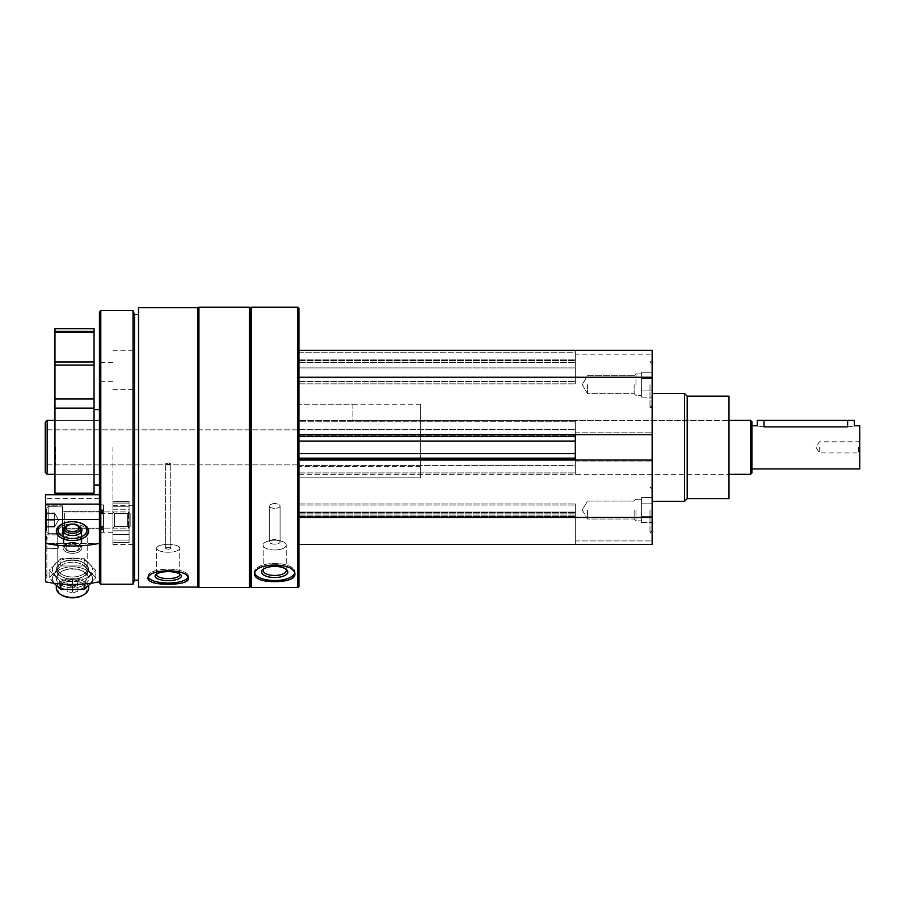 <?xml version="1.0" encoding="UTF-8"?>
<svg xmlns="http://www.w3.org/2000/svg" width="905" height="905" viewBox="0 0 905 905"><rect width="100%" height="100%" fill="white"/><g stroke="black" fill="none" stroke-linecap="round" stroke-linejoin="round"><path stroke-width="0.68" stroke-dasharray="4.53 3.39" d="M652.143 384.682L652.143 407.601L652.143 384.682M652.143 510.047L652.143 532.966L652.143 510.047M652.143 447.364L652.143 501.291L652.143 447.364M298.955 350.303L652.143 350.303L298.955 350.303L298.955 434.694L298.955 350.303L575.309 350.303L575.309 354.183L575.309 350.303L652.143 350.303L652.143 544.425L652.143 540.93L652.143 544.425L298.955 544.425L298.955 516.11L298.955 544.425L298.955 517.468L298.955 544.425L652.143 544.425L575.309 544.425L575.309 516.11L575.309 544.425L575.309 540.93L575.309 544.425L298.955 544.425M168.194 462.783L165.638 463.835L170.751 463.835L168.194 462.783M168.194 547.389A2.557 0.871 0 0 0 165.638 548.26A2.557 0.871 0 0 0 168.194 549.143A2.557 0.871 0 0 0 170.751 548.26A2.557 0.871 0 0 0 168.194 547.389M168.194 464.537L165.638 463.835C167.346 462.512 169.043 462.512 170.751 463.835L168.194 464.537M168.194 549.143A2.557 0.871 0 0 1 165.638 548.26A2.557 0.871 0 0 1 168.194 547.389A2.557 0.871 0 0 1 170.751 548.26A2.557 0.871 0 0 1 168.194 549.143M575.309 352.192L575.309 354.183L575.309 352.192L298.955 352.192L298.955 362.441L298.955 352.192L575.309 352.192M652.143 434.649L575.309 434.649L575.309 436.583L298.955 436.583L298.955 429.321L298.955 436.583L298.955 434.694L298.955 436.583L575.309 436.583L575.309 432.805L575.309 461.923L575.309 458.145L575.309 461.923L575.309 460.079L652.143 460.079M298.955 308.243L298.955 586.485M298.955 367.928L298.955 383.867L298.955 367.928L575.309 367.928L575.309 359.873L575.309 383.867L575.309 367.928L298.955 367.928M298.955 421.787L298.955 441.074L298.955 421.787L575.309 421.787L575.309 420.406L575.309 441.074L575.309 421.787L298.955 421.787M298.955 441.074L298.955 459.367L298.955 441.074L575.309 441.074L575.309 459.367L575.309 441.074M298.955 459.367L298.955 474.322L298.955 459.367L575.309 459.367L575.309 474.322L575.309 459.367L298.955 459.367M298.955 465.408L298.955 517.468L298.955 458.145L298.955 465.408L575.309 465.408L575.309 474.322L575.309 460.034L575.309 465.408L298.955 465.408M298.955 516.11L298.955 503.983L298.955 516.11L575.309 516.11L575.309 503.983L575.309 516.11L298.955 516.11M298.955 512.072L298.955 503.983L298.955 512.072L575.309 512.072L575.309 503.983L575.309 512.072L298.955 512.072M138.533 307.632L138.533 587.096M197.856 307.632L197.856 587.096M168.194 584.2C155.92 584.257 149.178 582.413 147.968 578.668C149.178 573.996 155.92 571.236 168.194 570.365C180.48 571.236 187.222 574.008 188.41 578.668L188.41 576.134A20.215 6.912 0 0 0 168.194 569.211A20.215 6.912 0 0 0 147.968 576.134A20.215 6.912 0 0 0 168.194 583.046A20.215 6.912 0 0 0 188.41 576.134A20.215 6.912 0 0 1 188.082 577.379M182.64 582.831L175.853 583.883M251.5 307.168L251.5 587.56M297.881 307.168L297.881 587.56M274.69 581.644C262.416 581.587 255.674 579.177 254.475 574.426C255.674 568.793 262.416 565.501 274.69 564.55C286.976 565.501 293.718 568.793 294.917 574.426L294.917 571.983A20.215 8.541 0 0 0 274.69 563.442A20.215 8.541 0 0 0 254.475 571.983A20.215 8.541 0 0 0 274.69 580.535A20.215 8.541 0 0 0 294.917 571.983A20.215 8.541 0 0 1 294.713 573.193M289.068 579.777L282.383 581.191M250.425 308.243L250.425 586.485M249.35 307.168L249.35 587.56M198.93 307.168L198.93 587.56M197.856 447.364L197.856 586.485L197.856 447.364M138.533 447.364L138.533 580.15L138.533 447.364M134.494 314.578L134.494 580.15M133.024 310.539L133.024 584.189M100.794 310.539L100.794 584.189M99.437 311.886L99.437 582.843M99.437 447.364L99.437 532.287L99.437 447.364M133.148 447.364L133.148 544.425L133.148 447.364M112.921 447.364L112.921 544.425L112.921 447.364M45.25 422.307L45.25 472.421M47.162 420.406L47.162 474.322M274.69 566.44A13.111 5.543 0 0 0 263.095 569.403A13.111 5.543 0 0 0 274.69 577.526A13.111 5.543 0 0 0 286.297 569.403A13.111 5.543 0 0 0 274.69 566.44M274.69 565.682A11.55 4.876 0 0 0 264.475 568.283A11.55 4.876 0 0 0 263.14 570.569A11.55 4.876 0 0 0 274.69 575.444A11.55 4.876 0 0 0 286.24 570.569A11.55 4.876 0 0 0 284.905 568.283A11.55 4.876 0 0 0 274.69 565.682M274.69 540.228A11.55 4.876 0 0 0 267.88 541.167A11.55 4.876 0 0 0 263.14 545.104A11.55 4.876 0 0 0 274.69 549.98A11.55 4.876 0 0 0 286.24 545.104A11.55 4.876 0 0 0 281.5 541.167A11.55 4.876 0 0 0 274.69 540.228M274.69 539.606A5.396 2.274 0 0 0 271.511 540.047A5.396 2.274 0 0 0 269.294 541.88A5.396 2.274 0 0 0 274.69 544.165A5.396 2.274 0 0 0 280.086 541.88A5.396 2.274 0 0 0 277.869 540.047A5.396 2.274 0 0 0 274.69 539.606M274.69 503.734A5.396 2.274 0 0 0 271.511 504.164A5.396 2.274 0 0 0 269.294 506.008A5.396 2.274 0 0 0 274.69 508.282A5.396 2.274 0 0 0 280.086 506.008A5.396 2.274 0 0 0 277.869 504.164A5.396 2.274 0 0 0 274.69 503.734A5.396 2.274 0 0 1 277.869 504.164A5.396 2.274 0 0 1 280.086 506.008A5.396 2.274 0 0 1 274.69 508.282A5.396 2.274 0 0 1 269.294 506.008A5.396 2.274 0 0 1 271.511 504.164A5.396 2.274 0 0 1 274.69 503.734M254.678 573.193A20.215 8.541 0 0 1 254.475 571.983A20.215 8.541 0 0 1 274.69 563.442A20.215 8.541 0 0 1 294.917 571.983L294.917 574.426M263.887 568.849A11.55 4.876 0 0 1 264.475 568.283A11.55 4.876 0 0 1 274.69 565.682A11.55 4.876 0 0 1 284.905 568.283A11.55 4.876 0 0 1 285.494 568.849M274.69 549.98A11.55 4.876 0 0 1 263.14 545.104A11.55 4.876 0 0 1 267.88 541.167A11.55 4.876 0 0 1 281.5 541.167A11.55 4.876 0 0 1 286.24 545.104A11.55 4.876 0 0 1 274.69 549.98M274.69 544.165A5.396 2.274 0 0 1 269.294 541.88A5.396 2.274 0 0 1 271.511 540.047A5.396 2.274 0 0 1 277.869 540.047A5.396 2.274 0 0 1 280.086 541.88A5.396 2.274 0 0 1 274.69 544.165M168.194 571.643A13.111 4.48 0 0 0 155.977 574.494A13.111 4.48 0 0 0 168.194 580.614A13.111 4.48 0 0 0 180.412 574.494A13.111 4.48 0 0 0 168.194 571.643M168.194 570.704A11.55 3.948 0 0 0 157.436 573.227A11.55 3.948 0 0 0 156.644 574.664A11.55 3.948 0 0 0 168.194 578.612A11.55 3.948 0 0 0 179.744 574.664A11.55 3.948 0 0 0 178.952 573.227A11.55 3.948 0 0 0 168.194 570.704M168.194 544.312A11.55 3.948 0 0 0 156.644 548.26A11.55 3.948 0 0 0 168.194 552.208A11.55 3.948 0 0 0 179.744 548.26A11.55 3.948 0 0 0 168.194 544.312M148.307 577.379A20.215 6.912 0 0 1 147.968 576.134A20.215 6.912 0 0 1 168.194 569.211A20.215 6.912 0 0 1 188.41 576.134L188.41 578.668M156.882 573.861A11.55 3.948 0 0 1 157.436 573.227A11.55 3.948 0 0 1 168.194 570.704A11.55 3.948 0 0 1 178.952 573.227A11.55 3.948 0 0 1 179.507 573.861M168.194 552.208A11.55 3.948 0 0 1 156.644 548.26A11.55 3.948 0 0 1 168.194 544.312A11.55 3.948 0 0 1 179.744 548.26A11.55 3.948 0 0 1 168.194 552.208M575.309 354.183L575.309 362.441L575.309 354.183L652.143 354.183L575.309 354.183M298.955 362.441L575.309 362.441L298.955 362.441M298.955 383.867L575.309 383.867L298.955 383.867M298.955 377.261L652.143 377.261M575.309 434.694L575.309 429.321L575.309 434.694L298.955 434.694M298.955 429.321L575.309 429.321L298.955 429.321M298.955 458.145L575.309 458.145M298.955 517.468L652.143 517.468M298.955 512.615L575.309 512.615L298.955 512.615M298.955 503.983L575.309 503.983L298.955 503.983M298.955 436.583L575.309 436.583M575.309 432.805L652.143 432.805L575.309 432.805M575.309 461.923L652.143 461.923L575.309 461.923M575.309 540.93L652.143 540.93L575.309 540.93M728.989 396.141L728.989 498.587M728.989 447.364L728.989 474.322L728.989 447.364M687.2 396.141L687.2 498.587M684.497 393.437L684.497 501.291M298.955 447.364L298.955 474.322L298.955 447.364M420.282 447.364L420.282 420.406L420.282 447.364M420.282 466.426L298.955 466.426L298.955 477.863L298.955 466.426L420.282 466.426L420.282 477.863L298.955 477.863L298.955 404.23L298.955 477.863L420.282 477.863L420.282 404.23L420.282 466.426M649.994 510.047L649.994 532.966L649.994 510.047M587.447 510.047L587.447 519.006L587.447 510.047M634.145 510.047L634.145 519.006L634.145 510.047M635.966 510.047L635.966 520.839L635.966 510.047M641.362 500.714L641.362 522.502L641.362 500.714L641.362 503.825L652.143 503.825L652.143 497.592L652.143 522.502L652.143 503.825L641.362 503.825L641.362 497.592L652.143 497.592L641.362 497.592L641.362 500.714M641.362 516.28L652.143 516.28L652.143 522.502L652.143 516.28L641.362 516.28L641.362 503.825L641.362 519.391L641.362 516.28L652.143 516.28L641.362 516.28M641.362 522.502L652.143 522.502L641.362 522.502L641.362 519.391L641.362 522.502M649.994 384.682L649.994 407.601L649.994 384.682M587.447 384.682L587.447 393.641L587.447 384.682M634.145 384.682L634.145 393.641L634.145 384.682M635.966 384.682L635.966 373.889L635.966 384.682M641.362 375.337L641.362 397.137L641.362 375.337L641.362 378.448L652.143 378.448L652.143 372.227L652.143 397.137L652.143 378.448L641.362 378.448L641.362 372.227L652.143 372.227L641.362 372.227L641.362 375.337M641.362 390.903L652.143 390.903L652.143 397.137L652.143 390.903L641.362 390.903L641.362 378.448L641.362 394.014L641.362 390.903L652.143 390.903L641.362 390.903M641.362 397.137L652.143 397.137L641.362 397.137L641.362 394.014L641.362 397.137M641.362 378.448L652.143 378.448L641.362 378.448M641.362 503.825L652.143 503.825L641.362 503.825M99.437 513.95L99.437 494.718L99.437 513.95L103.487 513.95L103.487 532.287L103.487 512.762L103.487 532.287L99.437 532.287L99.437 518.033L99.437 543.396L45.522 543.396L45.522 574.63A4.853 2.817 180 0 1 46.868 576.576A4.853 2.817 180 0 1 45.522 578.521L45.522 581.791A80.884 46.856 180 0 0 99.437 581.791L99.437 518.033L99.437 519.459L45.522 519.459L45.522 536.167A4.853 2.817 0 0 1 46.868 538.113A4.853 2.817 0 0 1 45.522 540.059L45.522 494.718L45.522 543.396L99.437 543.396L99.437 532.287L103.487 532.287L103.487 513.95L99.437 513.95M103.487 527.015L103.487 504.832L99.437 504.832L99.437 494.718L99.437 509.832L99.437 504.832L103.487 504.832L103.487 527.015L103.487 504.832L103.487 518.033L99.437 518.033L103.487 518.033L103.487 527.389L99.437 527.015L103.487 527.015M46.098 547.389L46.098 544.052L46.098 547.389M58.395 547.389L57.796 544.052L58.395 547.389M80.319 523A16.154 9.355 0 0 0 72.479 521.823A16.154 9.355 0 0 0 64.651 523M72.479 579.008A16.177 9.367 180 0 1 57.524 573.204A16.177 9.367 180 0 1 61.099 562.978A16.177 9.367 180 0 1 83.86 562.978A16.177 9.367 180 0 1 88.656 569.641A16.177 9.367 180 0 1 72.479 579.008A16.177 9.367 180 0 1 61.099 576.304A16.177 9.367 180 0 1 61.02 563.023A16.177 9.367 180 0 1 83.939 563.023A16.177 9.367 180 0 1 83.86 576.304A16.177 9.367 180 0 1 72.479 579.019A16.177 9.367 180 0 0 83.86 576.304A16.177 9.367 180 0 0 83.939 563.023A16.177 9.367 180 0 0 61.02 563.023A16.177 9.367 180 0 0 61.099 576.304A16.177 9.367 180 0 0 72.479 579.019M99.437 509.832L99.437 513.87L99.437 509.832L103.487 509.832L99.437 509.832M45.522 547.729L45.522 543.464L45.522 547.729M45.522 511.438L45.522 534.855L45.522 511.438M99.437 519.459L99.437 543.339A80.884 46.856 0 0 1 45.522 543.339L45.522 578.521A4.853 2.817 180 0 0 46.868 576.576A4.853 2.817 180 0 0 45.522 574.63L45.522 536.167M99.437 498.576L45.522 498.576L99.437 498.576M62.773 511.438L62.773 534.855L62.773 511.438M62.773 514.877L62.773 528.927L62.773 514.877M72.479 523.825A14.718 8.53 180 0 1 87.197 532.355A14.718 8.53 180 0 1 82.83 538.407A14.718 8.53 180 0 1 62.128 538.407A14.718 8.53 180 0 1 57.762 532.355A14.718 8.53 180 0 1 72.479 523.825M87.197 568.453A14.718 8.53 180 0 1 72.479 576.983A14.718 8.53 180 0 1 57.762 568.453A14.718 8.53 180 0 1 62.128 562.39A14.718 8.53 180 0 1 82.83 562.39A14.718 8.53 180 0 1 87.197 568.453A14.718 8.53 0 0 1 72.479 576.983A14.718 8.53 0 0 1 57.762 568.453A14.718 8.53 0 0 1 62.128 562.39A14.718 8.53 0 0 1 72.479 559.923A14.718 8.53 0 0 1 82.83 562.39A14.718 8.53 0 0 1 87.197 568.453L87.197 532.355L87.197 568.453M72.479 553.351A9.435 5.464 180 0 1 63.045 547.887A9.435 5.464 180 0 1 72.479 542.423A9.435 5.464 180 0 1 81.914 547.887A9.435 5.464 180 0 1 72.479 553.351A9.435 5.464 180 0 0 81.914 547.887A9.435 5.464 180 0 0 72.479 542.423A9.435 5.464 180 0 0 63.045 547.887A9.435 5.464 180 0 0 72.479 553.351M66.665 525.782A9.435 5.464 180 0 1 78.294 525.782M72.479 540.805A16.177 9.367 180 0 1 56.302 531.427A16.177 9.367 180 0 1 61.099 524.776A16.177 9.367 180 0 1 83.86 524.776A16.177 9.367 180 0 1 88.656 531.427A16.177 9.367 180 0 1 72.479 540.805A16.177 9.367 180 0 0 88.656 531.427A16.177 9.367 180 0 0 83.86 524.776A16.177 9.367 180 0 0 61.099 524.776A16.177 9.367 180 0 0 56.302 531.427A16.177 9.367 180 0 0 72.479 540.805M56.302 585.535L56.302 588.069A16.177 9.367 180 0 1 72.479 578.702A16.177 9.367 180 0 1 88.656 588.069A16.177 9.367 180 0 0 72.479 578.702A16.177 9.367 180 0 0 56.302 588.069A16.177 9.367 180 0 0 61.099 594.732A16.177 9.367 180 0 0 72.479 597.447A16.177 9.367 180 0 0 83.86 594.732A16.177 9.367 180 0 0 88.656 588.069L88.656 585.535M62.264 595.4A14.525 8.417 180 0 1 62.196 583.487A14.525 8.417 180 0 1 82.762 583.487A14.525 8.417 180 0 1 82.694 595.4A14.525 8.417 180 0 0 82.762 583.487A14.525 8.417 180 0 0 62.196 583.487A14.525 8.417 180 0 0 62.264 595.4A14.525 8.417 180 0 0 72.479 597.832A14.525 8.417 180 0 0 82.694 595.4M67.083 587.617L67.083 591.225L72.479 593.024L67.083 591.225L67.083 581.021L72.479 579.223L72.479 585.818L77.875 587.617L77.875 591.225L72.479 593.024L77.875 591.225L77.875 584.63L72.479 586.44L72.479 593.024L72.479 586.44L67.083 584.63L67.083 591.225L67.083 587.617L72.479 585.818L67.083 587.617L67.083 581.021L67.083 587.617M77.875 581.021L77.875 591.225L77.875 581.021L77.875 584.63L72.479 586.44L67.083 584.63L67.083 581.021L72.479 579.223L77.875 581.021L72.479 579.223L72.479 585.818L77.875 587.617L77.875 581.021M72.479 585.874A5.26 3.043 180 0 1 67.932 581.304A5.26 3.043 180 0 1 77.038 581.304A5.26 3.043 180 0 1 72.479 585.874A5.26 3.043 180 0 0 77.038 581.304A5.26 3.043 180 0 0 67.932 581.304A5.26 3.043 180 0 0 72.479 585.874M81.812 536.235A9.435 5.464 180 0 1 71.767 540.862A9.435 5.464 180 0 1 63.045 535.409A9.435 5.464 180 0 1 63.158 534.584A9.435 5.464 180 0 1 72.479 529.945A9.435 5.464 180 0 1 81.812 534.584C80.873 530.443 80.884 532.457 81.812 536.235L81.812 541.405L80.149 547.695C78.475 549.957 80.466 550.432 72.479 551.869C76.857 551.552 79.414 550.161 80.149 547.695A7.76 4.491 0 0 1 72.479 551.507A7.76 4.491 0 0 1 64.809 547.695A7.76 4.491 0 0 1 72.479 542.525A7.76 4.491 0 0 1 80.149 547.695A7.76 4.491 0 0 0 72.479 542.525A7.76 4.491 0 0 0 64.809 547.695A7.76 4.491 0 0 0 72.479 551.507A7.76 4.491 0 0 0 80.149 547.695L81.812 541.405A9.435 5.464 0 0 1 72.479 546.043A9.435 5.464 0 0 1 63.158 541.405A9.435 5.464 0 0 1 63.146 541.405C64.085 545.545 64.074 543.532 63.146 539.765A9.435 5.464 0 0 1 73.192 535.127A9.435 5.464 0 0 1 81.914 540.579A9.435 5.464 0 0 1 81.812 541.405L81.812 541.405C80.873 545.545 80.884 543.532 81.812 539.765A9.435 5.464 0 0 0 71.767 535.127A9.435 5.464 0 0 0 63.045 540.579A9.435 5.464 0 0 0 63.158 541.405A9.435 5.464 0 0 0 72.479 546.043A9.435 5.464 0 0 0 81.812 541.405L80.975 544.199L80.975 531.789M80.149 528.294A7.76 4.491 0 0 1 72.479 533.475A7.76 4.491 0 0 1 64.809 528.305A7.76 4.491 0 0 1 64.809 528.294C66.235 525.726 67.909 524.436 69.832 524.414C76.246 524.165 79.685 525.466 80.149 528.294A7.76 4.491 0 0 0 72.479 524.481A7.76 4.491 0 0 0 64.809 528.294A7.76 4.491 0 0 1 72.479 524.481A7.76 4.491 0 0 1 80.149 528.294L81.812 534.584A9.435 5.464 180 0 1 81.812 534.595L81.167 532.219L81.812 534.584A9.435 5.464 180 0 0 72.479 529.945A9.435 5.464 180 0 0 63.158 534.584A9.435 5.464 180 0 0 63.146 534.595L63.984 531.789L63.984 544.199L63.146 536.235A9.435 5.464 180 0 0 73.192 540.862A9.435 5.464 180 0 0 81.914 535.409A9.435 5.464 180 0 0 81.812 534.584L81.812 539.765M129.098 509.221L129.098 542.434L129.098 501.585L129.098 542.434L129.098 506.257L129.098 509.221L112.921 509.221L112.921 542.434L112.921 501.585L112.921 542.434L112.921 506.257L112.921 509.221L129.098 509.221M112.921 522.343L112.921 511.936L112.921 522.343M129.098 522.343L129.098 511.936L129.098 522.343M114.381 521.925L114.381 513.395L114.381 521.925M127.639 521.925L127.639 513.395L127.639 521.925M46.596 527.106L46.596 512.241L46.596 527.807L46.596 527.106L54.685 527.106L54.685 512.954L54.685 527.106L54.685 522.83L54.685 526.744L46.596 526.371L54.685 526.371L54.685 519.3L46.596 519.3L54.685 519.3L54.685 512.954L46.596 512.954L54.685 512.954L54.685 527.106L46.596 527.106M46.596 510.363L46.596 531.891L46.596 510.363M48.214 509.04L48.214 533.509L48.214 509.04M62.366 509.04L62.366 533.509L62.366 509.04M62.773 509.368L62.773 533.102L62.773 509.368M62.773 513.327L62.773 528.249L62.773 513.327M64.606 513.44L64.606 528.113L64.606 513.44M128.521 513.44L128.521 528.113L128.521 513.44M130.173 514.787L130.173 526.461L130.173 514.787M54.685 520.76L46.596 520.76L54.685 520.76L54.685 523.938L54.685 517.219L54.685 520.76M54.685 513.689L46.596 513.689L54.685 513.689L54.685 517.219L54.685 513.689M72.479 581.202A19.955 11.561 180 0 1 55.205 563.86A19.955 11.561 180 0 1 89.765 563.86A19.955 11.561 180 0 1 72.479 581.202A19.955 11.561 180 0 0 89.765 563.86A19.955 11.561 180 0 0 55.205 563.86A19.955 11.561 180 0 0 72.479 581.202M53.995 583.239L49.13 577.695L60.805 565.976L60.805 558.668L49.13 570.388L60.805 582.096L72.479 581.417L84.154 582.096L95.828 570.388L84.154 558.668L60.805 558.668L84.154 558.668L95.828 570.388L84.154 582.096L72.479 581.417L60.805 582.096L49.13 570.388L60.805 558.668L60.805 565.976L84.154 565.976L95.828 577.695L90.964 583.239M82.457 568.419A19.955 11.561 180 0 1 91.756 581.429A19.955 11.561 180 0 1 72.479 589.992A19.955 11.561 180 0 1 53.214 575.444A19.955 11.561 180 0 1 82.457 568.419M72.479 587.809A16.177 9.367 180 0 1 57.524 581.994A16.177 9.367 180 0 1 61.099 571.779A16.177 9.367 180 0 1 83.86 571.779A16.177 9.367 180 0 1 87.446 581.994A16.177 9.367 180 0 1 72.479 587.809A16.177 9.367 180 0 0 87.446 581.994A16.177 9.367 180 0 0 83.86 571.779A16.177 9.367 180 0 0 61.099 571.779A16.177 9.367 180 0 0 57.524 581.994A16.177 9.367 180 0 0 72.479 587.809M72.479 579.358A14.718 8.53 180 0 1 62.128 576.892A14.718 8.53 180 0 1 57.762 570.829A14.718 8.53 180 0 1 72.479 562.31A14.718 8.53 180 0 1 87.197 570.829A14.718 8.53 180 0 1 82.83 576.892A14.718 8.53 180 0 1 72.479 579.358A14.718 8.53 180 0 0 82.83 576.892A14.718 8.53 180 0 0 87.197 570.829A14.718 8.53 180 0 0 72.479 562.31A14.718 8.53 180 0 0 57.762 570.829A14.718 8.53 180 0 0 62.128 576.892A14.718 8.53 180 0 0 72.479 579.358M72.479 585.773A14.718 8.53 180 0 1 57.762 577.243A14.718 8.53 180 0 1 62.128 571.179A14.718 8.53 180 0 1 82.83 571.179A14.718 8.53 180 0 1 87.197 577.243A14.718 8.53 180 0 1 72.479 585.773A14.718 8.53 180 0 0 87.197 577.243A14.718 8.53 180 0 0 82.83 571.179A14.718 8.53 180 0 0 62.128 571.179A14.718 8.53 180 0 0 57.762 577.243A14.718 8.53 180 0 0 72.479 585.773M84.154 565.976L84.154 558.668L84.154 565.976L60.805 565.976L49.13 577.695L49.13 570.388L49.13 577.695L60.805 589.404L84.154 589.404L95.828 577.695L95.828 570.388L95.828 577.695L84.154 565.976M60.805 583.985L60.805 589.404M84.154 583.985L84.154 589.404M72.479 540.534A16.154 9.355 0 0 1 61.121 537.83A16.154 9.355 0 0 1 66.257 522.547A16.154 9.355 0 0 1 88.633 531.178A16.154 9.355 0 0 1 83.848 537.83A16.154 9.355 0 0 1 72.479 540.534M45.522 540.059L45.522 543.339M72.479 560.274A16.177 9.367 180 0 0 61.099 562.978A16.177 9.367 180 0 0 61.02 576.259A16.177 9.367 180 0 0 83.939 576.259A16.177 9.367 180 0 0 83.86 562.978A16.177 9.367 180 0 0 72.479 560.274M99.437 494.718L45.522 494.718L45.522 519.459M99.437 504.119L45.522 504.119M87.197 532.355A14.718 8.53 0 0 1 82.83 538.407A14.718 8.53 0 0 1 62.128 538.407A14.718 8.53 0 0 1 57.762 532.355A14.718 8.53 0 0 1 72.479 523.825A14.718 8.53 0 0 1 87.197 532.355M72.479 535.545A9.435 5.464 180 0 0 81.914 530.081A9.435 5.464 180 0 0 72.479 524.617A9.435 5.464 180 0 0 63.045 530.081A9.435 5.464 180 0 0 72.479 535.545M72.479 538.498A14.525 8.417 180 0 0 85.907 533.283A14.525 8.417 180 0 0 82.694 524.108A14.525 8.417 180 0 0 62.264 524.108A14.525 8.417 180 0 0 59.051 533.283A14.525 8.417 180 0 0 72.479 538.498M63.146 539.765L63.146 534.595C64.085 530.443 64.074 532.457 63.146 536.235M112.921 517.717L112.921 528.113L112.921 517.717M129.098 517.717L129.098 528.113L129.098 517.717M114.381 518.135L114.381 526.653L114.381 518.135M127.639 518.135L127.639 526.653L127.639 518.135M46.596 529.697L46.596 508.169L46.596 529.697M48.214 531.02L48.214 506.551L48.214 531.02M62.366 531.02L62.366 506.551L62.366 531.02M62.773 530.692L62.773 506.958L62.773 530.692M62.773 526.733L62.773 511.811L62.773 526.733M64.606 526.62L64.606 511.936L64.606 526.62M128.521 526.62L128.521 511.936L128.521 526.62M130.173 525.273L130.173 513.599L130.173 525.273M62.502 568.419A19.955 11.561 180 0 0 53.214 581.429A19.955 11.561 180 0 0 72.479 589.992A19.955 11.561 180 0 0 91.756 575.444A19.955 11.561 180 0 0 62.502 568.419M751.908 421.753L751.908 472.976M859.75 425.791L859.75 468.937M847.623 420.406L847.623 426.877C856.311 425.701 856.311 425.701 847.623 426.877L764.035 426.877C755.347 425.701 755.347 425.701 764.035 426.877L764.035 420.406L854.354 420.406M859.75 447.364L859.75 454.106L859.75 447.364M750.562 420.406L750.562 474.322M352.882 420.406L298.955 420.406L298.955 404.23L298.955 420.406L575.309 420.406L298.955 420.406L352.882 420.406L352.882 404.23L298.955 404.23L352.882 404.23L352.882 420.406L728.989 420.406L420.282 420.406M55.658 447.364L55.658 464.887L55.658 447.364M54.956 447.364L54.956 474.322L54.956 447.364M757.293 420.406L764.035 420.406M352.882 404.23L420.282 404.23M858.585 447.364L858.585 452.941L858.585 447.364M819.308 447.364L819.308 452.941L819.308 447.364M54.956 493.202L54.956 398.913L94.052 398.913L94.052 493.202M54.956 398.913L54.956 365.043L94.052 365.043L94.052 398.913M54.956 365.043L54.956 361.989L94.052 361.989L94.052 365.043M54.956 328.73L54.956 331.434L94.052 331.434L94.052 361.989M94.052 328.73L94.052 331.434L54.956 331.434L54.956 361.989M54.956 331.434L94.052 331.434M94.052 447.364L94.052 409.614L94.052 447.364M298.955 360.552L575.309 360.552L298.955 360.552M298.955 381.503L575.309 381.503L298.955 381.503M298.955 435.362L575.309 435.362L298.955 435.362M298.955 453.654L575.309 453.654M298.955 472.942L575.309 472.942L298.955 472.942M298.955 460.034L575.309 460.034M298.955 516.676L575.309 516.676L298.955 516.676M298.955 515.035L575.309 515.035L298.955 515.035M298.955 513.146L575.309 513.146L298.955 513.146M298.955 505.058L575.309 505.058L298.955 505.058M103.487 512.388L99.437 512.388L103.487 512.377M103.487 529.979L99.437 529.979L103.487 529.979M103.487 527.355L99.437 527.355L103.487 527.355M103.487 513.87L99.437 513.87L103.487 513.87M103.487 528.735L99.437 528.735L103.487 528.735M103.487 526.19L99.437 526.19L103.487 526.19M103.487 511.325L99.437 511.325L103.487 511.325M103.487 526.721L99.437 526.721L103.487 526.721M103.487 529.097L99.437 529.097L103.487 529.097M103.487 529.301L99.437 529.301L103.487 529.301M103.487 512.762L99.437 512.762L103.487 512.762M103.487 513.339L99.437 513.339L103.487 513.339M103.487 510.499L99.437 510.499L103.487 510.499M103.487 510.952L99.437 510.952L103.487 510.952M72.479 551.62A6.437 3.733 0 0 0 78.056 546.02A6.437 3.733 0 0 0 66.902 546.02A6.437 3.733 0 0 0 72.479 551.62A6.437 3.733 0 0 1 66.902 546.02A6.437 3.733 0 0 1 78.056 546.02A6.437 3.733 0 0 1 72.479 551.62M112.921 540.047L129.098 540.047L112.921 540.047M112.921 542.4L129.098 542.4L112.921 542.4M112.921 534.47L129.098 534.47L112.921 534.47M112.921 530.816L129.098 530.816L112.921 530.816M112.921 503.078L129.098 503.078L112.921 503.078M112.921 501.823L129.098 501.823L112.921 501.823M112.921 506.257L129.098 506.257L112.921 506.257M72.479 531.835A6.437 3.733 0 0 1 66.902 526.246A6.437 3.733 0 0 1 78.056 526.246A6.437 3.733 0 0 1 72.479 531.835M54.956 408.11L94.052 408.11M54.956 332.384L94.052 332.384M170.751 548.26L170.751 463.835L170.751 548.26M165.638 548.26L165.638 463.835L165.638 548.26M133.148 389.399L112.921 389.399M133.148 505.329L112.921 505.329M112.921 381.31L99.437 381.31M112.921 513.418L99.437 513.418M112.921 362.441L99.437 362.441M112.921 532.287L99.437 532.287M133.148 350.303L112.921 350.303M133.148 544.425L112.921 544.425M99.437 420.406L54.956 420.406L99.437 420.406M99.437 474.322L54.956 474.322L99.437 474.322M254.475 574.426L254.475 571.983L254.475 574.426M264.475 568.283L263.095 569.403L264.475 568.283M284.905 568.283L286.297 569.403L284.905 568.283M286.24 570.569L286.24 545.104L286.24 570.569M263.14 570.569L263.14 545.104L263.14 570.569M271.511 540.047L267.88 541.167L271.511 540.047M277.869 540.047L281.5 541.167L277.869 540.047M280.086 541.88L280.086 506.008L280.086 541.88M269.294 541.88L269.294 506.008L269.294 541.88M274.69 503.191L271.511 504.164L274.69 503.191L277.869 504.164L274.69 503.191M147.968 578.668L147.968 576.134L147.968 578.668M157.436 573.227L155.977 574.494L157.436 573.227M178.952 573.227L180.412 574.494L178.952 573.227M179.744 574.664L179.744 548.26L179.744 574.664M156.644 574.664L156.644 548.26L156.644 574.664M298.955 359.873L575.309 359.873L298.955 359.873M298.955 474.322L728.989 474.322L298.955 474.322M54.956 430.542L55.658 429.841L298.955 429.841L45.25 429.841M54.956 464.186L55.658 464.887L298.955 464.887L45.25 464.887M649.994 532.966L652.143 532.966L649.994 532.966L652.143 530.805L649.994 532.966M649.994 487.128L652.143 487.128L649.994 487.128L652.143 489.288L649.994 487.128M582.266 510.047L587.447 519.006L634.145 519.006L635.966 520.839L641.362 520.839L635.966 520.839L634.145 519.006L587.447 519.006L582.266 510.047L587.447 501.087L634.145 501.087L635.966 499.266L641.362 499.266L635.966 499.266L634.145 501.087L587.447 501.087L582.266 510.047M649.994 407.601L652.143 407.601L649.994 407.601L652.143 405.44L649.994 407.601M649.994 361.762L652.143 361.762L649.994 361.762L652.143 363.923L649.994 361.762M582.266 384.682L587.447 393.641L634.145 393.641L635.966 395.462L641.362 395.462L635.966 395.462L634.145 393.641L587.447 393.641L582.266 384.682L587.447 375.722L634.145 375.722L635.966 373.889L641.362 373.889L635.966 373.889L634.145 375.722L587.447 375.722L582.266 384.682M57.796 544.052L45.522 543.464L57.796 544.052M58.158 548.272L45.522 548.86L58.158 548.272M46.868 538.113L46.868 576.576L46.868 538.113M45.522 534.855L62.773 534.855L45.522 534.855M45.522 505.205L62.773 505.205L45.522 505.205M62.773 528.927L99.437 528.927L62.773 528.927M62.773 511.133L99.437 511.133L62.773 511.133M82.83 538.407L83.848 537.83L82.83 538.407M62.128 538.407L61.121 537.83L62.128 538.407M57.762 532.355L57.762 568.453L57.762 532.355M62.128 562.39L61.099 562.978L62.128 562.39M82.83 562.39L83.86 562.978L82.83 562.39M103.487 527.389L99.437 527.389L103.487 527.389M63.045 530.081L63.045 547.887L63.045 530.081M81.914 530.081L81.914 547.887L81.914 530.081M64.809 547.695L63.158 541.405L64.809 547.695C66.495 549.957 64.493 550.432 72.479 551.869C68.101 551.552 65.545 550.161 64.809 547.695M63.78 532.197L64.809 528.294M63.045 540.579L63.045 535.409M112.921 542.434L129.098 542.434L112.921 542.434M112.921 501.585L129.098 501.585L112.921 501.585M114.381 513.395L112.921 511.936L114.381 513.395L127.639 513.395L129.098 511.936L127.639 513.395L114.381 513.395M114.381 526.653L112.921 528.113L114.381 526.653L127.639 526.653L129.098 528.113L127.639 526.653L114.381 526.653M47.614 526.801L46.596 527.807L47.614 526.801M47.614 513.259L46.596 512.241L47.614 513.259M46.596 531.891L48.214 533.509L62.773 533.102L48.214 533.509L46.596 531.891M46.596 508.169L48.214 506.551L62.773 506.958L48.214 506.551L46.596 508.169M64.606 511.936L128.521 511.936L130.173 513.599L128.521 511.936L64.606 511.936M64.606 528.113L128.521 528.113L130.173 526.461L128.521 528.113L64.606 528.113M58.576 520.024L54.685 513.293L58.576 520.024L54.685 526.767L58.576 520.024M82.83 576.892L83.86 576.304L82.83 576.892M62.128 576.892L61.099 576.304L62.128 576.892M57.762 570.829L57.762 577.243L57.762 570.829M87.197 570.829L87.197 577.243L87.197 570.829M62.128 571.179L61.099 571.779L62.128 571.179M82.83 571.179L83.86 571.779L82.83 571.179M62.264 524.108L61.099 524.776M82.694 524.108L83.86 524.776M81.914 540.579L81.914 535.409M859.75 440.622L858.585 441.787L819.308 441.787L816.095 447.364L819.308 452.941L858.585 452.941L859.75 454.106"/><path stroke-width="1.36" d="M298.955 544.425L652.143 544.425L652.143 350.303L298.955 350.303M652.143 460.079L575.309 460.079L575.309 434.649L652.143 434.649M297.881 587.56L298.955 586.485L298.955 308.243L297.881 307.168L251.5 307.168L251.5 587.56L297.881 587.56L297.881 307.168M138.533 587.096L138.533 307.632L197.856 307.632L197.856 587.096L138.533 587.096M175.853 583.883L168.194 584.2C180.48 584.245 187.222 582.401 188.41 578.668C188.331 580.501 186.407 581.892 182.64 582.831M188.41 578.668C189.688 568.261 146.734 568.227 147.968 578.668C149.178 582.413 155.92 584.257 168.194 584.2M282.383 581.191L274.69 581.644C286.976 581.587 293.718 579.177 294.917 574.426C294.826 576.723 292.881 578.499 289.068 579.777M294.917 574.426C296.184 561.982 253.242 561.937 254.475 574.426C255.674 579.177 262.416 581.587 274.69 581.644M251.5 587.56L250.425 586.485L250.425 308.243L251.5 307.168M249.35 587.56L249.35 307.168L198.93 307.168L198.93 587.56L249.35 587.56L250.425 586.485M138.533 580.15L134.494 580.15L134.494 314.578L133.024 310.539L100.794 310.539L100.794 584.189L133.024 584.189L133.024 310.539M100.794 584.189L99.437 582.843L99.437 311.886L100.794 310.539M45.25 472.421L45.25 422.307L47.162 420.406L47.162 474.322L45.25 472.421M294.713 573.193A20.215 8.541 0 0 1 274.69 580.535A20.215 8.541 0 0 1 254.678 573.193M274.69 577.526A13.111 5.543 0 0 1 263.095 569.403A13.111 5.543 0 0 1 274.69 566.44A13.111 5.543 0 0 1 286.297 569.403A13.111 5.543 0 0 1 274.69 577.526M285.494 568.849A11.55 4.876 0 0 1 286.24 570.569A11.55 4.876 0 0 1 274.69 575.444A11.55 4.876 0 0 1 263.14 570.569A11.55 4.876 0 0 1 263.887 568.849M188.082 577.379A20.215 6.912 0 0 1 168.194 583.046A20.215 6.912 0 0 1 148.307 577.379M168.194 580.614A13.111 4.48 0 0 1 155.977 574.494A13.111 4.48 0 0 1 168.194 571.643A13.111 4.48 0 0 1 180.412 574.494A13.111 4.48 0 0 1 168.194 580.614M179.507 573.861A11.55 3.948 0 0 1 179.744 574.664A11.55 3.948 0 0 1 168.194 578.612A11.55 3.948 0 0 1 156.644 574.664A11.55 3.948 0 0 1 156.882 573.861M298.955 436.583L575.309 436.583M298.955 377.261L652.143 377.261M298.955 517.468L652.143 517.468M298.955 458.145L575.309 458.145M687.2 396.141L687.2 498.587L728.989 498.587L728.989 396.141L687.2 396.141L684.497 393.437L652.143 393.437M687.2 498.587L684.497 501.291L684.497 393.437M64.651 523A16.154 9.355 0 0 0 61.121 537.83A16.154 9.355 0 0 0 83.848 537.83A16.154 9.355 0 0 0 80.319 523M45.522 543.339A80.884 46.856 0 0 0 99.437 543.339L99.437 581.791A80.884 46.856 180 0 1 45.522 581.791L45.522 540.059A4.853 2.817 0 0 0 46.868 538.113A4.853 2.817 0 0 0 45.522 536.167L45.522 494.718L99.437 494.718M99.437 519.459L45.522 519.459M45.522 536.167L45.522 540.059M99.437 504.119L45.522 504.119M78.294 525.782A9.435 5.464 180 0 1 81.914 530.081A9.435 5.464 180 0 1 72.479 535.545A9.435 5.464 180 0 1 63.045 530.081A9.435 5.464 180 0 1 66.665 525.782M72.479 538.498A14.525 8.417 180 0 1 59.051 533.283A14.525 8.417 180 0 1 62.264 524.108A14.525 8.417 180 0 1 82.694 524.108A14.525 8.417 180 0 1 85.907 533.283A14.525 8.417 180 0 1 72.479 538.498M88.656 585.535L88.656 588.069A16.177 9.367 180 0 1 83.86 594.732A16.177 9.367 180 0 1 72.479 597.447A16.177 9.367 180 0 1 61.099 594.732A16.177 9.367 180 0 1 56.302 588.069L56.302 585.535M82.694 595.4L83.86 594.732L82.694 595.4A14.525 8.417 180 0 1 72.479 597.832A14.525 8.417 180 0 1 62.264 595.4L61.099 594.732L62.264 595.4M80.149 528.294C78.724 525.726 77.049 524.436 75.126 524.414C68.712 524.165 65.273 525.466 64.809 528.294A7.76 4.491 0 0 0 72.479 533.475A7.76 4.491 0 0 0 80.149 528.305A7.76 4.491 0 0 0 80.149 528.294L81.043 532.378M90.964 583.239L84.154 589.404L60.805 589.404L53.995 583.239M60.805 589.404L60.805 583.985M84.154 589.404L84.154 583.985M751.908 468.937L859.75 468.937L859.75 425.791L854.354 425.791L854.354 420.406L757.293 420.406L757.293 425.791L751.908 425.791M847.623 420.406L847.623 426.877C856.311 425.701 856.311 425.701 847.623 426.877L764.035 426.877C755.347 425.701 755.347 425.701 764.035 426.877L764.035 420.406M750.562 420.406L750.562 474.322L751.908 472.976L751.908 421.753L750.562 420.406L728.989 420.406M54.956 328.73L94.052 328.73L94.052 331.434L54.956 331.434L54.956 328.73M54.956 331.434L54.956 361.989L94.052 361.989L94.052 331.434M54.956 361.989L54.956 365.043L94.052 365.043L94.052 361.989M54.956 365.043L54.956 398.913L94.052 398.913L94.052 365.043M54.956 398.913L54.956 408.11L94.052 408.11L94.052 398.913M54.956 408.11L54.956 493.202L94.052 493.202L94.052 408.11M298.955 434.694L575.309 434.694M298.955 460.034L575.309 460.034M298.955 453.654L575.309 453.654M298.955 441.074L575.309 441.074M72.479 531.835A6.437 3.733 0 0 0 78.056 526.246A6.437 3.733 0 0 0 66.902 526.246A6.437 3.733 0 0 0 72.479 531.835M54.956 332.384L94.052 332.384M250.425 308.243L249.35 307.168M197.856 586.485L198.93 587.56M197.856 308.243L198.93 307.168M138.533 314.578L134.494 314.578M134.494 580.15L133.024 584.189M54.956 420.406L47.162 420.406M54.956 474.322L47.162 474.322M684.497 501.291L652.143 501.291M62.264 524.108L61.099 524.776M82.694 524.108L83.86 524.776M64.809 528.294L63.78 532.197M750.562 474.322L728.989 474.322M94.052 485.114L99.437 485.114M94.052 409.614L99.437 409.614"/></g></svg>
